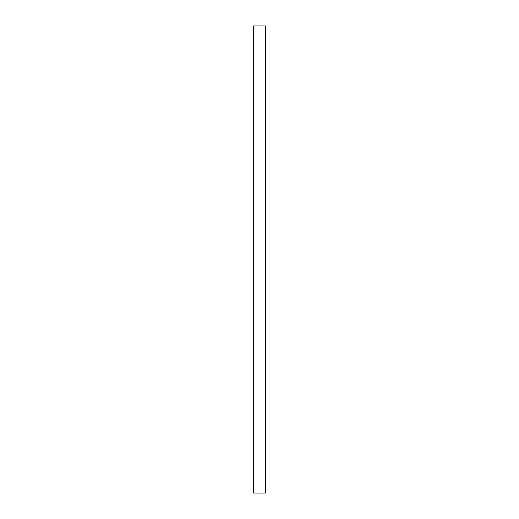 <?xml version="1.0" encoding="UTF-8"?>
<svg xmlns="http://www.w3.org/2000/svg" width="519" height="519" viewBox="0 0 519 519"><rect width="100%" height="100%" fill="white"/><g stroke="black" fill="none" stroke-linecap="round" stroke-linejoin="round"><path stroke-width="0.78" d="M253.661 25.95L265.339 25.95L265.339 493.05L253.661 493.05L253.661 25.95"/></g></svg>
